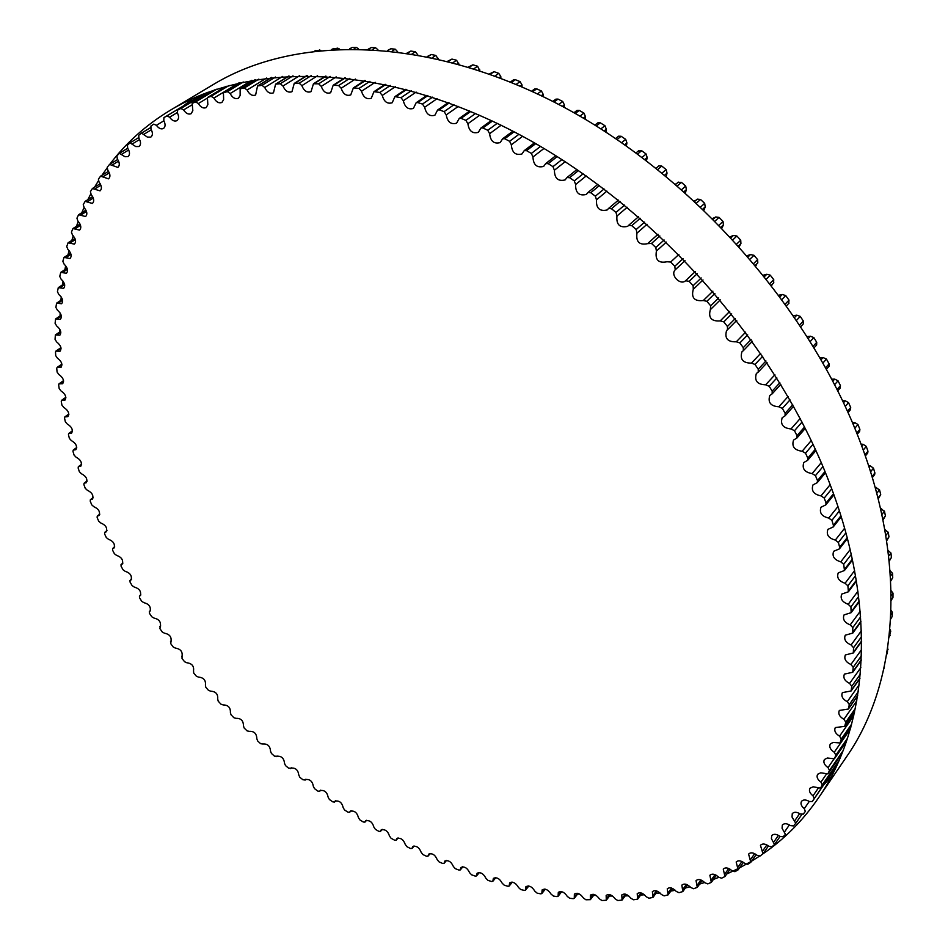<?xml version="1.0" encoding="UTF-8"?>
<svg xmlns="http://www.w3.org/2000/svg" width="948" height="948" viewBox="0 0 948 948"><rect width="100%" height="100%" fill="white"/><g stroke="black" fill="none" stroke-linecap="round" stroke-linejoin="round"><path stroke-width="1.42" d="M583.411 897.993C580.354 893.715 577.344 892.424 574.393 894.106L574.263 898.349L573.303 898.668L569.724 898.277L567.307 896.429C564.344 892.068 561.346 890.705 558.313 892.341L558.076 896.31L557.057 896.607L553.454 896.061L551.108 894.165C548.24 889.71 545.254 888.276 542.138 889.876L541.818 893.573L540.739 893.846L537.125 893.135L534.85 891.191C532.077 886.653 529.091 885.159 525.903 886.712L525.5 890.136L524.363 890.397L520.736 889.544L518.544 887.541C515.878 882.932 512.904 881.379 509.633 882.872L509.159 886.048L507.974 886.273L504.348 885.266L502.215 883.24C499.655 878.547 496.705 876.936 493.351 878.381L492.83 881.308L491.574 881.498L487.959 880.36L485.897 878.286C483.456 873.535 480.529 871.852 477.093 873.238L476.512 875.928L475.209 876.094L471.594 874.814L469.616 872.705C467.305 867.894 464.378 866.152 460.87 867.479L460.254 869.944L458.891 870.063L455.289 868.652L453.393 866.519C451.201 861.649 448.297 859.848 444.707 861.116L444.067 863.355L442.645 863.45L439.066 861.898L437.253 859.741C435.179 854.812 432.312 852.963 428.615 854.172L427.963 856.198L426.493 856.245L422.938 854.575L421.208 852.394C419.265 847.417 416.421 845.509 412.641 846.659L411.989 848.472L410.46 848.484L406.941 846.694L405.282 844.49C403.481 839.478 400.649 837.511 396.797 838.589L396.146 840.212L394.569 840.177L391.074 838.269L389.498 836.041C387.839 830.993 385.042 828.979 381.084 829.986L380.444 831.42L378.821 831.337L375.361 829.31L373.879 827.083C372.363 821.999 369.59 819.925 365.549 820.873L364.933 822.129L363.25 821.987L359.837 819.854L358.427 817.614C357.064 812.507 354.327 810.386 350.191 811.251L349.611 812.341L347.88 812.152L344.503 809.912L343.188 807.672C341.979 802.529 339.266 800.361 335.035 801.155L334.49 802.079L332.712 801.842L329.394 799.496L328.162 797.256C327.107 792.101 324.417 789.874 320.104 790.585L319.606 791.355L317.781 791.07L314.511 788.629L313.361 786.378C312.473 781.211 309.818 778.948 305.398 779.576L303.087 779.86L299.876 777.324L298.81 775.073C298.087 769.895 295.468 767.584 290.953 768.129L288.654 768.212L285.502 765.581L284.53 763.353C283.973 758.175 281.39 755.805 276.78 756.267L274.505 756.172L271.424 753.447L270.536 751.219C270.144 746.04 267.597 743.635 262.88 744.002L260.653 743.73L257.631 740.921L256.837 738.705C256.624 733.539 254.111 731.086 249.3 731.358L247.108 730.908L244.157 728.028L243.446 725.824C243.423 720.67 240.946 718.169 236.028 718.359L233.883 717.731L231.016 714.768L230.4 712.588C230.601 707.528 228.184 704.98 223.147 704.933L221.014 704.21L218.206 701.176L217.684 699.008C218.135 694.09 215.788 691.471 210.646 691.175L208.489 690.357L205.775 687.253L205.408 685.049C205.953 680.237 203.654 677.583 198.499 677.109L196.343 676.197L193.712 673.033L193.522 670.793C194.162 666.089 191.899 663.399 186.756 662.747L184.587 661.74L182.04 658.505L182.04 656.241C182.751 651.643 180.535 648.93 175.404 648.1L173.223 647.01L170.77 643.716L170.96 641.44C171.754 636.938 169.585 634.2 164.466 633.193L162.286 632.02L159.928 628.666L160.307 626.379C161.184 621.983 159.063 619.21 153.955 618.049L151.787 616.781L149.523 613.38L149.334 611.531L150.104 611.093C151.052 606.803 148.99 603.995 143.895 602.667L141.726 601.316L139.569 597.868L139.427 596.067L140.351 595.593C141.382 591.398 139.368 588.566 134.308 587.085L132.139 585.651L130.077 582.155L129.995 580.413L131.085 579.892C132.175 575.803 130.208 572.947 125.183 571.312L123.027 569.784L121.083 566.252L121.036 564.558L122.292 564.024C123.465 560.031 121.545 557.14 116.557 555.362L114.412 553.75L112.575 550.196L112.587 548.548L114.021 548.003C115.253 544.093 113.393 541.19 108.439 539.258L106.318 537.575L104.6 533.973L104.647 532.385L106.271 531.828C107.562 528.024 105.761 525.085 100.855 523.023L98.746 521.258L97.146 517.632L97.229 516.103L99.054 515.546C100.405 511.837 98.663 508.875 93.805 506.682L91.719 504.834L90.238 501.184L90.368 499.703L92.383 499.169C93.805 495.543 92.11 492.569 87.311 490.235L85.249 488.315L83.898 484.641L84.064 483.231L86.292 482.722C87.773 479.178 86.138 476.18 81.386 473.727L79.371 471.725L78.151 468.051L78.34 466.689L80.793 466.215C82.322 462.766 80.746 459.744 76.065 457.173L74.074 455.087L72.984 451.402L73.221 450.099L75.887 449.672C77.475 446.307 75.959 443.285 71.349 440.583L69.394 438.426L68.446 434.741L68.706 433.497L71.61 433.129C73.245 429.847 71.787 426.813 67.249 424.005L65.341 421.765L64.523 418.092L64.82 416.907L67.96 416.599C69.642 413.411 68.256 410.354 63.789 407.439L61.928 405.14L61.265 401.466L61.573 400.34L64.974 400.127C66.704 397.011 65.376 393.953 60.992 390.931L59.179 388.561L58.658 384.9L58.989 383.833L62.651 383.715C64.417 380.681 63.16 377.612 58.859 374.496L57.093 372.066L56.738 368.428L57.093 367.409L61.004 367.397C62.817 364.459 61.62 361.378 57.425 358.178L55.719 355.666L55.505 352.064L55.885 351.116L60.068 351.21C61.916 348.343 60.791 345.273 56.69 341.979L55.043 339.42L55.375 334.952L59.854 335.189C61.739 332.393 60.672 329.323 56.679 325.958L55.091 323.327L55.6 318.966L60.364 319.346C62.284 316.632 61.288 313.563 57.39 310.126L55.885 307.436L56.572 303.182L61.62 303.727C63.563 301.097 62.651 298.028 58.859 294.52L57.437 291.783L58.278 287.635L63.635 288.358C65.613 285.798 64.772 282.741 61.099 279.174L59.748 276.389L60.767 272.36L66.431 273.273C68.434 270.796 67.652 267.739 64.109 264.125L62.841 261.293L64.037 257.406L70.01 258.52C72.024 256.102 71.325 253.069 67.9 249.407L66.727 246.539L68.09 242.783L74.382 244.122C76.421 241.776 75.793 238.766 72.498 235.068L71.42 232.153L72.949 228.539L79.561 230.115C81.623 227.852 81.066 224.854 77.902 221.121L76.93 218.182L78.613 214.722L85.569 216.547C87.631 214.355 87.157 211.38 84.135 207.636L83.258 204.661L85.107 201.367L92.394 203.453C94.468 201.32 94.065 198.381 91.186 194.624L90.415 191.626L92.43 188.498L100.05 190.868C102.123 188.806 101.803 185.903 99.066 182.135L98.402 179.136L100.571 176.174L108.534 178.84C110.62 176.849 110.359 173.982 107.776 170.225L107.243 167.203L109.553 164.431L117.86 167.417C119.934 165.485 119.756 162.653 117.315 158.909L116.912 155.887L119.365 153.315L124.958 156.716L128.016 156.621C130.089 154.761 129.983 151.964 127.696 148.255L127.423 145.234L130.018 142.852L135.789 146.573L139.012 146.502C141.074 144.712 141.039 141.975 138.906 138.29L138.763 135.28L141.489 133.099L147.45 137.14L150.827 137.116C152.877 135.374 152.912 132.696 150.945 129.058L150.933 126.06L153.73 124.129L156.408 125.302C158.743 128.442 161.101 129.497 163.471 128.49C165.497 126.807 165.604 124.188 163.791 120.609L163.921 117.635L166.895 115.881L169.609 117.197C171.967 120.55 174.408 121.711 176.921 120.669C178.923 119.045 179.089 116.486 177.43 112.966L177.643 110.075L180.867 108.463L183.592 109.921C185.974 113.511 188.498 114.767 191.152 113.689L192.835 110.655L192.148 103.368L195.62 101.934L198.357 103.533C200.751 107.349 203.346 108.712 206.166 107.598L207.861 104.659L207.411 97.573L211.131 96.305L213.893 98.059C216.274 102.111 218.952 103.569 221.939 102.431L223.645 99.587L223.42 92.726L227.39 91.636L230.139 93.532C232.509 97.834 235.27 99.398 238.434 98.225L240.14 95.487L240.14 88.851L244.359 87.963L247.096 90.001C249.443 94.551 252.287 96.222 255.616 95.013L257.536 85.984L262.015 85.308L264.729 87.489C267.04 92.288 269.955 94.065 273.474 92.833L275.584 84.171L280.3 83.708L282.99 86.031C285.253 91.091 288.239 92.975 291.96 91.707L294.236 83.424L299.201 83.199L301.855 85.664C304.035 90.972 307.105 92.975 311.027 91.66L313.456 83.78L318.647 83.803L321.265 86.398C323.363 91.968 326.491 94.077 330.639 92.726L333.175 85.261L338.614 85.533L341.161 88.247C343.176 94.077 346.364 96.305 350.736 94.93L353.367 87.891L359.031 88.413L361.52 91.257C363.416 97.348 366.675 99.682 371.272 98.26L373.974 91.672L379.864 92.454L382.269 95.416C384.035 101.756 387.341 104.209 392.188 102.763L394.925 96.613L401.016 97.68L403.338 100.749C404.962 107.337 408.327 109.897 413.411 108.416L416.16 102.728L417.701 102.562L422.453 104.079L424.68 107.243C426.15 114.08 429.551 116.746 434.895 115.229L437.609 110.015L439.303 109.873L444.102 111.639L446.224 114.909C447.503 121.984 450.952 124.757 456.569 123.204L459.223 118.464L461.072 118.346L465.895 120.384L467.897 123.726C468.987 131.049 472.471 133.917 478.349 132.329L480.909 128.063L482.911 127.98L487.746 130.267L489.63 133.692C490.495 141.24 494.015 144.203 500.177 142.591L502.594 138.811L504.763 138.763L509.597 141.299L511.339 144.783C511.979 152.545 515.522 155.602 521.957 153.955L524.22 150.649L526.555 150.661L531.354 153.434L532.954 156.977C533.345 164.928 536.912 168.08 543.642 166.41L545.704 163.589L548.193 163.637L552.957 166.658L554.402 170.237C554.533 178.378 558.099 181.613 565.126 179.919L566.951 177.56L569.618 177.679L574.31 180.914L575.614 184.528C575.448 192.847 579.027 196.153 586.35 194.447L587.914 192.551L590.734 192.728L595.356 196.189L596.482 199.815C596.019 208.287 599.61 211.665 607.23 209.946L608.486 208.501L611.472 208.738L615.999 212.411L616.958 216.037C616.188 224.652 619.755 228.089 627.683 226.359L628.607 225.351L631.759 225.671L636.179 229.523L636.961 233.149C635.859 241.882 639.414 245.39 647.638 243.648L651.513 243.446L655.803 247.499L656.407 251.102C654.961 259.93 658.493 263.473 667.013 261.755L670.663 262.027L674.81 266.246L675.237 269.813C669.892 274.908 680.273 285.834 685.594 280.738L689.137 281.343L693.118 285.704L693.284 289.318C691.045 297.767 694.386 301.511 703.309 300.528L706.864 301.31L710.68 305.801L710.348 309.629C708.132 317.793 711.427 321.55 720.231 320.898L723.798 321.87L727.424 326.479L727.566 329.667L726.595 330.485C724.39 338.341 727.626 342.11 736.3 341.79L739.867 342.927L743.291 347.655L743.362 350.677L741.94 351.791C739.76 359.363 742.936 363.131 751.456 363.12L755.011 364.435L758.234 369.234L758.246 372.102L756.362 373.488C754.205 380.752 757.31 384.533 765.664 384.805L769.195 386.286L772.193 391.157L772.158 393.847L769.788 395.494C767.679 402.462 770.7 406.23 778.865 406.775L782.361 408.41L785.134 413.34L785.051 415.864L782.207 417.713C780.121 424.396 783.072 428.141 791.035 428.946L794.483 430.736L797.019 435.689L796.889 438.047L793.559 440.073C791.521 446.472 794.377 450.193 802.138 451.248L805.516 453.168L807.815 458.133L807.649 460.325L803.821 462.506C801.83 468.608 804.603 472.305 812.128 473.585L815.446 475.635L817.484 480.6L817.295 482.627L812.981 484.914C811.038 490.744 813.716 494.394 821.004 495.887L824.239 498.056L826.028 502.997L825.815 504.869L821.015 507.227C819.119 512.785 821.703 516.399 828.742 518.07L831.894 520.357L833.422 525.263L833.185 526.981L827.912 529.375C826.064 534.672 828.54 538.239 835.33 540.076L838.388 542.469L839.667 547.328L839.407 548.88L833.659 551.286C831.87 556.322 834.24 559.841 840.769 561.832L843.72 564.309L844.467 570.506L838.269 572.876C836.515 577.676 838.79 581.136 845.059 583.257L847.891 585.817L848.389 591.789L841.729 594.1C840.035 598.662 842.191 602.051 848.211 604.291L850.925 606.933L851.15 612.669L844.064 614.896C842.405 619.222 844.467 622.552 850.214 624.886L852.797 627.588L852.797 633.074L845.272 635.196C843.673 639.296 845.616 642.554 851.103 644.972L853.555 647.721L853.307 652.971L845.379 654.95C843.827 658.836 845.663 662.012 850.889 664.501L853.212 667.297L852.738 672.286L844.419 674.099C842.914 677.784 844.632 680.889 849.598 683.437L851.79 686.257L851.091 690.985L842.393 692.609C840.935 696.105 842.559 699.126 847.263 701.71L849.313 704.554L848.401 709.033L839.347 710.443C837.937 713.749 839.454 716.7 843.898 719.295L845.806 722.151L844.704 726.369L835.307 727.566C833.944 730.683 835.354 733.551 839.549 736.169L841.314 739.025L840.035 742.971L833.233 742.391L830.318 743.931C828.99 746.87 830.306 749.655 834.252 752.274L835.863 755.129L834.418 758.815L827.403 757.997L824.393 759.514C823.113 762.299 824.322 764.989 828.042 767.607L829.512 770.44L827.888 773.876L820.695 772.81L817.591 774.303C816.346 776.922 817.46 779.529 820.944 782.124L822.272 784.944L820.506 788.12L813.135 786.793L809.936 788.262C808.739 790.739 809.758 793.251 813.017 795.822L814.19 798.607L812.306 801.522L809.331 801.498C805.883 799.508 803.264 799.46 801.475 801.392C800.325 803.714 801.261 806.144 804.295 808.68L805.326 811.429L803.264 814.142L800.278 813.988C796.77 811.832 794.104 811.725 792.255 813.657L792.042 817.058L795.775 823.302L793.476 825.921L790.49 825.613C786.947 823.302 784.221 823.113 782.313 825.068L782.076 828.303L785.489 834.335L783.001 836.823L780.003 836.385C776.436 833.908 773.663 833.648 771.696 835.615L771.423 838.696L774.552 844.514L771.862 846.848L768.864 846.28C765.285 843.649 762.476 843.317 760.438 845.284L762.974 853.816L760.106 855.997L757.12 855.309C753.53 852.525 750.686 852.122 748.588 854.077L750.828 862.253L747.782 864.28L744.82 863.462C741.218 860.535 738.35 860.049 736.181 862.005L738.148 869.826L734.925 871.686L731.986 870.762C728.396 867.681 725.493 867.124 723.265 869.067L724.959 876.533L721.582 878.215L718.667 877.184C715.1 873.973 712.173 873.333 709.874 875.277L711.32 882.387L707.789 883.903L704.909 882.766C701.378 879.412 698.415 878.701 696.045 880.621L697.266 887.387L693.592 888.726L690.748 887.494C687.241 884.01 684.278 883.216 681.837 885.124L682.833 891.547L679.029 892.72L676.22 891.393C672.76 887.778 669.774 886.913 667.262 888.797L668.056 894.888L664.121 895.884L661.36 894.462C657.959 890.729 654.961 889.793 652.378 891.653L652.982 897.412L648.93 898.23L646.216 896.737C642.863 892.874 639.864 891.867 637.21 893.691L637.637 899.142L633.477 899.782L630.811 898.206C627.529 894.237 624.519 893.146 621.793 894.948L622.066 900.079L617.788 900.541L615.193 898.894C611.981 894.817 608.971 893.656 606.163 895.422L606.293 900.256L601.921 900.529L599.373 898.811C596.245 894.639 593.235 893.407 590.355 895.137L590.343 899.676L585.888 899.77L583.411 897.993M314.772 50.943L320.815 50.28M331.764 49.403L337.642 48.147L339.479 49.012M349.682 48.775L352.158 47.471L356.329 47.4L358.51 48.822M368.262 49.142L371.249 47.566L375.538 47.732L377.908 49.723M387.424 50.54L390.837 48.763L395.221 49.178L397.686 51.808M407.083 53.017L410.851 51.062L415.319 51.725L417.76 54.794M427.169 56.584L431.233 54.51L435.796 55.422L438.189 58.977M447.622 61.265L451.947 59.084L456.569 60.245L458.903 64.286M468.371 67.059L472.91 64.808L477.579 66.23L479.818 70.709M489.334 73.98L494.074 71.681L498.767 73.352L500.805 76.515L500.876 78.246M510.451 82.026L513.532 79.822L515.356 79.691L520.073 81.611L521.993 84.858L522.028 86.884M531.638 91.174L534.719 88.934L536.698 88.828L541.415 90.996L543.204 94.314L543.18 96.613M552.826 101.424L555.884 99.149L558.016 99.078L562.721 101.495L564.38 104.873L564.261 107.42M573.943 112.741L576.953 110.442L579.252 110.418L583.921 113.073L585.437 116.509L585.212 119.247M594.906 125.112L597.856 122.802L600.309 122.825L604.942 125.705L606.305 129.189L605.962 132.104M615.643 138.503L618.523 136.192L621.13 136.263L625.704 139.368L626.912 142.875L626.415 145.921M638.442 151.076L641.642 150.685L646.121 154.014L647.176 157.546L646.524 160.674M658.481 166.267L656.17 168.128M658.824 165.876L661.751 166.066L666.148 169.585L667.037 173.129L666.207 176.304M675.486 184.102L676.434 183.734M678.069 182.36L681.411 182.348L685.688 186.057L686.399 189.6L685.392 192.764M694.339 200.881L696.164 200.147M697.29 199.139L694.825 201.332L697.29 199.139L700.525 199.459L704.672 203.358L705.217 206.877L704.02 210.006M712.647 218.443L715.29 217.305M715.657 216.962L713.323 219.118L715.657 216.962L719.034 217.376L723.04 221.429L723.395 224.925L722.02 227.958M730.315 236.704L733.408 235.471L736.869 236.005L740.72 240.211L740.933 243.648L738.658 245.816L740.933 243.648M740.72 243.837L739.345 246.575M747.308 255.616L750.484 254.574L753.968 255.296L757.642 259.634L757.796 262.916L755.449 265.215L757.796 262.916M756.86 263.84L755.923 265.772M763.555 275.133L766.778 274.28L770.274 275.169L773.758 279.636L773.58 282.978M772.217 284.412L771.708 285.502M779.019 295.172L782.23 294.496L785.714 295.563L789.009 300.137L788.653 303.407M793.618 315.672L796.794 315.163L800.254 316.395L803.347 321.052L803.323 323.861L800.87 326.491M807.329 336.552L810.41 336.208L813.846 337.595L816.726 342.323L816.643 344.977L814.178 347.691M820.091 357.74L823.042 357.538L826.455 359.091L829.097 363.866L828.979 366.355L826.502 369.151M831.87 379.176L834.667 379.093L838.02 380.788L840.438 385.611L840.272 387.922L837.795 390.789M842.642 400.779L845.237 400.791L848.531 402.627L850.7 407.462L850.51 409.619L848.057 412.522M852.37 422.464L854.729 422.559L857.952 424.514L859.883 429.361L859.658 431.352L857.229 434.291M861.045 444.162L863.118 444.304L866.271 446.389L867.953 451.212L867.704 453.061L865.323 456.012M868.617 465.8L870.406 465.978L873.464 468.17L874.897 472.969L874.637 474.652L872.302 477.602M875.099 487.308L879.531 489.796L880.716 494.548L878.18 498.992M880.491 508.626L884.472 511.185L885.408 515.878L882.955 520.108M884.768 529.671L888.276 532.278L888.963 536.888L886.617 540.881M887.944 550.385L890.954 553.004L891.404 557.531L889.2 561.24M890.03 570.708L892.53 573.315L892.732 577.735L890.705 581.112M891.061 590.628L893.004 593.14L892.969 597.453L891.167 600.44M891.001 610.133L892.4 612.444L892.127 616.638L890.622 619.139M889.899 629.211L890.753 631.178L889.106 637.127M887.719 647.84L887.34 653.196M884.425 666.243L883.832 668.98M109.814 164.277C125.989 142.887 146.122 124.899 170.202 110.312C252.251 60.731 384.461 62.995 519.338 134.557C653.93 206.107 776.542 344.183 829.287 482.402C878.346 609.22 868.38 726.334 818.266 798.24C802.802 820.648 784.375 839.181 762.974 853.828M759.395 856.234L751.61 861.14M751.006 861.495L739.487 867.906M738.184 868.581L726.725 874.032M718.821 877.35L713.406 879.436M704.672 882.493L699.612 884.093M690.12 886.795L685.392 887.992M675.213 890.267L670.793 891.12M659.974 892.909L655.874 893.478M644.439 894.746L640.647 895.078M628.619 895.789L625.182 895.907M612.562 896.038L609.505 896.002M596.28 895.516L593.649 895.362M592.749 895.303L590.355 895.137M579.749 894.213L577.64 893.988M562.911 892.127L561.524 891.914M61.691 364.233L61.573 363.013M59.89 331.895L59.866 329.359M60.056 315.992L60.162 313.006M60.933 300.291L61.217 296.937M62.544 284.85L63.042 281.153M64.902 269.694L65.649 265.689M67.995 254.87L69.05 250.568M71.847 240.401L73.245 235.815M76.433 226.347L78.246 221.465M81.765 212.767L84.064 207.553M87.82 199.684L90.735 194.044M94.551 187.194L98.343 180.902M101.922 175.356L106.958 168.116M818.266 798.24L846.754 756.48C897.021 684.29 907.923 568.255 860.903 443.783C810.339 308.112 691.163 173.721 559.166 104.695C426.884 35.692 295.942 34.638 213.584 84.36L170.202 110.312M192.61 98.58L183.711 105.761M823.516 785.134L831.313 776.578M577.32 893.3L574.298 897.199M561.038 891.535L558.147 895.232M544.673 889.082L541.901 892.566M528.249 885.918L525.607 889.212M511.801 882.102L509.289 885.183M495.354 877.623L492.972 880.502M478.918 872.504L476.666 875.194M462.541 866.768L460.42 869.269M446.224 860.429L444.233 862.751M430.001 853.508L428.141 855.641M413.885 846.019L412.167 847.974M397.911 837.985L396.323 839.774M382.08 829.429L380.622 831.029M366.414 820.352L365.099 821.786M350.95 810.777L349.765 812.045M335.687 800.728L334.644 801.818M320.649 790.205L319.749 791.142M305.849 779.244L305.09 780.026M291.309 767.856L290.692 768.484M171.233 641.121L170.604 641.666M160.65 625.976L159.857 626.652M150.495 610.595L149.547 611.413M140.814 594.989L139.688 595.937M131.594 579.192L130.291 580.271M122.861 563.207L121.38 564.416M114.625 547.067L112.978 548.394M106.923 530.785L105.086 532.243M99.741 514.373L97.727 515.949M93.129 497.854L90.913 499.56M87.074 481.264L84.668 483.089M81.599 464.615L79.004 466.558M76.729 447.918L73.944 449.98M72.475 431.221L69.488 433.402M68.86 414.525L65.673 416.824M65.898 397.864L62.497 400.281M63.587 381.274L59.985 383.798M61.975 364.767L58.16 367.409M61.051 348.378L57.022 351.139M60.838 332.144L56.596 335.011M61.359 316.087L56.892 319.061M62.615 300.232L57.935 303.324M64.642 284.625L59.736 287.837M67.427 269.303L62.307 272.609M70.993 254.289L65.649 257.702M75.354 239.619L69.796 243.15M80.521 225.34L74.75 228.978M86.493 211.487L80.509 215.22M93.283 198.085L87.086 201.936M100.903 185.204L94.492 189.15M109.34 172.856L102.74 176.897M118.618 161.101L111.805 165.248M127.731 148.291L119.614 153.209M128.715 149.974L121.711 154.216M130.018 142.852L138.574 137.697L130.196 142.769M139.629 139.522L132.459 143.847M141.489 133.099L150.424 127.731L141.608 133.04M151.36 129.781L144.025 134.201M163.897 120.799L156.408 125.302M203.145 94.101L163.921 117.635L203.145 94.101M203.31 94.03L166.895 115.881M177.252 112.587L169.609 117.197M206.285 92.88L177.714 110.039M207.731 92.335L180.867 108.463M191.532 105.145L183.592 109.921M214.58 89.894L192.29 103.296M216.914 89.112L195.62 101.934M206.818 98.426L198.357 103.533M226.228 86.256L207.636 97.466M229.132 85.438L211.131 96.305M238.73 83.021L213.893 98.059M240.034 82.713L223.74 92.584M243.292 81.99L227.39 91.636M251.907 80.284L230.139 93.532M255.308 79.691L240.555 88.685M258.851 79.122L244.359 87.963M266.684 78.02L247.096 90.001M315.601 50.493L314.878 50.931M271.721 77.416L258.057 85.806M319.523 49.948L318.611 50.505M275.477 77.025L262.015 85.308M282.682 76.421L264.729 87.489M333.589 48.455L332.096 49.379M289.057 76.018L276.2 83.969M337.642 48.147L336.007 49.166M293.003 75.828L280.3 83.708M299.698 75.639L282.99 86.031M352.158 47.471L350.085 48.775M307.199 75.579L294.97 83.223M356.329 47.4L354.149 48.775M311.3 75.615L299.201 83.199M317.58 75.769L301.855 85.664M371.249 47.566L368.725 49.166M326.029 76.16L314.309 83.566M375.538 47.732L372.931 49.391M330.271 76.433L318.647 83.803M336.185 76.895L321.265 86.398M390.837 48.763L387.957 50.6M345.463 77.807L334.158 85.047M395.221 49.178L392.282 51.062M349.836 78.328L338.614 85.533M355.429 79.051L341.161 88.247M410.851 51.062L407.699 53.112M365.43 80.568L354.481 87.678M415.319 51.725L412.119 53.823M369.91 81.327L359.031 88.413M375.218 82.286L361.52 91.257M431.233 54.51L427.868 56.726M385.86 84.443L375.218 91.458M435.796 55.422L432.383 57.686M390.434 85.45L379.864 92.454M438.106 58.29L437.36 58.788M395.482 86.635L382.269 95.416M451.947 59.084L448.404 61.466M406.68 89.468L396.311 96.423M456.569 60.245L452.99 62.663M411.337 90.724L401.016 97.68M458.796 63.22L457.718 63.954M416.136 92.086L403.338 100.749M472.91 64.808L469.224 67.332M427.832 95.63L417.701 102.562M477.579 66.23L473.87 68.777M432.537 97.158L422.453 104.079M479.712 69.299L478.361 70.235M437.111 98.675L424.68 107.243M494.074 71.681L490.282 74.323M449.21 102.953L439.303 109.873M498.767 73.352L494.963 76.018M453.974 104.73L444.102 111.639M500.805 76.515L499.229 77.618M458.311 106.401L446.224 114.909M515.356 79.691L511.482 82.44M470.777 111.437L461.072 118.346M520.073 81.611L516.186 84.396M475.564 113.464L465.895 120.384M521.993 84.858L520.239 86.114M479.688 115.253L467.897 123.726M536.698 88.828L532.764 91.695M492.439 121.048L482.911 127.98M541.415 90.996L537.469 93.888M497.226 123.335L487.746 130.267M543.204 94.314L541.308 95.712M501.137 125.231L489.63 133.692M558.016 99.078L554.035 102.04M514.112 131.796L504.763 138.763M562.721 101.495L558.739 104.481M518.9 134.32L509.597 141.299M564.38 104.873L562.365 106.389M522.597 136.311L511.339 144.783M579.252 110.418L575.246 113.476M535.739 143.646L526.555 150.661M583.921 113.073L579.915 116.154M540.502 146.419L531.354 153.434M585.437 116.509L583.328 118.133M543.986 148.469L532.954 156.977M600.309 122.825L596.292 125.966M557.223 156.574L548.193 163.637M604.942 125.705L600.925 128.869M561.939 159.572L552.957 166.658M606.305 129.189L604.125 130.919M565.209 161.681L554.402 170.237M621.13 136.263L617.112 139.486M578.493 170.545L569.618 177.679M625.704 139.368L621.687 142.615M583.15 173.768L574.31 180.914M626.912 142.875L624.673 144.7M586.22 175.913L575.614 184.528M641.642 150.685L637.637 154.003M599.468 185.512L590.734 192.728M646.121 154.014L642.116 157.332M604.054 188.96L595.356 196.189M647.176 157.546L644.913 159.442M606.91 191.129L596.482 199.815M661.751 166.066L657.77 169.455M620.075 201.45L611.472 208.738M666.148 169.585L662.166 172.986M624.566 205.088L615.999 212.411M667.037 173.129L664.738 175.096M627.209 207.257L616.958 216.037M681.411 182.348L677.453 185.796M640.22 218.277L631.759 225.671M685.688 186.057L681.731 189.529M644.616 222.116L636.179 229.523M686.399 189.6L684.101 191.614M647.046 224.273L636.961 233.149M648.207 243.067L658.042 234.274L648.385 242.925M700.525 199.459L696.602 202.979M659.855 235.969L651.513 243.446M704.672 203.358L700.762 206.889M664.121 239.986L655.803 247.499M705.217 206.877L702.93 208.951M666.337 242.107L656.407 251.102M719.034 217.376L715.159 220.955M678.886 254.431L670.663 262.027M723.04 221.429L719.165 225.02M683.01 258.626L674.81 266.246M723.395 224.925L721.132 227.046M685.025 260.688L675.237 269.813M733.408 235.471L731.157 237.604M695.311 271.531L685.594 280.738M736.869 236.005L733.041 239.643M697.254 273.628L689.137 281.343M740.72 240.211L736.904 243.861M701.212 277.965L693.118 285.704M703.025 279.968L693.426 289.176L703.025 279.968M750.484 254.574L748.268 256.73M712.908 291.178L703.309 300.528M753.968 255.296L750.2 258.982M714.887 293.477L706.864 301.31M757.642 259.634L753.885 263.331M718.679 297.945L710.68 305.801M710.881 309.155L720.29 299.876L711.012 309.012M766.778 274.28L764.609 276.449M729.711 311.394L720.231 320.898M770.274 275.169L766.553 278.902M731.714 313.906L723.798 321.87M773.758 279.636L770.06 283.369M735.328 318.492L727.424 326.479M782.23 294.496L780.121 296.665M745.685 332.12L736.3 341.79M785.714 295.563L782.076 299.331M747.699 334.845L739.867 342.927M789.009 300.137L785.382 303.905M751.1 339.538L743.291 347.655M796.794 315.163L794.744 317.331M760.77 353.272L751.456 363.12M800.254 316.395L796.687 320.187M762.761 356.199L755.011 364.435M803.347 321.052L799.792 324.856M765.96 360.975L758.234 369.234M810.41 336.208L808.443 338.341M774.907 374.768L765.664 384.805M813.846 337.595L810.35 341.41M776.874 377.92L769.195 386.286M816.726 342.323L813.242 346.139M779.86 382.755L772.193 391.157M823.042 357.538L821.169 359.636M788.049 396.537L778.865 406.775M826.455 359.091L823.03 362.906M789.98 399.89L782.361 408.41M829.097 363.866L825.696 367.694M792.741 404.784L785.134 413.34M834.667 379.093L832.889 381.12M800.183 418.495L791.035 428.946M838.02 380.788L834.69 384.604M802.044 422.061L794.483 430.736M840.438 385.611L837.12 389.427M804.568 426.979L797.019 435.689M845.237 400.791L843.578 402.734M811.263 440.559L802.138 451.248M848.531 402.627L845.284 406.431M813.04 444.328L805.516 453.168M850.7 407.462L847.488 411.266M815.327 449.257L807.815 458.133M854.729 422.559L853.188 424.396M821.252 462.648L812.128 473.585M857.952 424.514L854.812 428.295M822.947 466.617L815.446 475.635M859.883 429.361L856.767 433.118M824.985 471.547L817.484 480.6M863.118 444.304L861.732 446.01M830.152 484.677L821.004 495.887M866.271 446.389L863.237 450.122M831.728 488.86L824.239 498.056M867.953 451.212L864.943 454.933M833.517 493.766L826.028 502.997M870.406 465.978L869.174 467.518M837.937 506.576L828.742 518.07M873.464 468.17L870.548 471.831M839.371 510.96L831.894 520.357M874.897 472.969L872.006 476.619M840.912 515.831L833.422 525.263M876.568 487.497L875.525 488.836M844.609 528.249L835.33 540.076M879.531 489.796L876.746 493.363M845.889 532.859L838.388 542.469M880.716 494.548L877.955 498.091M847.18 537.67L839.667 547.328M881.616 508.792L880.775 509.882M850.155 549.65L840.769 561.832M884.472 511.185L881.818 514.634M851.268 554.473L843.72 564.309M885.408 515.878L882.789 519.303M852.299 559.213L844.739 569.096M885.527 529.802L884.934 530.596M854.586 570.672L845.059 583.257M888.276 532.278L885.788 535.584M855.499 575.732L847.891 585.817M888.963 536.888L886.51 540.159M856.293 580.377L848.661 590.521M857.928 591.256L848.211 604.291M890.954 553.004L888.643 556.12M858.615 596.553L850.925 606.933M891.404 557.531L889.129 560.6M859.161 601.103L851.434 611.543M860.192 611.318L850.214 624.886M892.53 573.315L890.421 576.183M860.63 616.887L852.797 627.588M892.732 577.735L890.67 580.555M860.926 621.307L853.07 632.079M861.4 630.775L851.103 644.972M893.004 593.14L891.144 595.711M861.566 636.641L853.555 647.721M892.969 597.453L891.167 599.954M861.625 640.931L853.579 652.106M861.602 649.57L850.889 664.501M892.4 612.444L890.847 614.636M861.448 655.767L853.212 667.297M892.127 616.638L890.646 618.724M861.294 659.903L852.987 671.54M860.855 667.582L849.598 683.437M890.753 631.178L889.556 632.861M860.334 674.17L851.79 686.257M890.243 635.231L889.141 636.795M859.955 678.128L851.328 690.357M859.22 684.717L847.263 701.71M888.075 649.285L887.352 650.316M858.272 691.767L849.313 704.554M857.703 695.536L848.626 708.511M856.814 700.821L843.898 719.295M855.357 708.44L845.806 722.151M854.598 711.995L844.893 725.943M853.769 715.693L839.549 736.169M851.683 724.035L841.314 739.025M850.794 727.317L840.189 742.651M850.297 729.048L834.252 752.274M847.476 738.279L835.863 755.129M846.493 741.206L834.536 758.578M833.754 759.301L828.042 767.607M843.056 750.709L829.512 770.44M842.108 753.127L827.983 773.722M826.241 774.409L820.944 782.124M839.087 760.391L822.272 784.944M820.506 788.12L838.364 762.026L820.553 788.037M818.1 788.416L813.017 795.822M836.669 765.759L814.19 798.607M836.468 766.197L812.306 801.522L836.468 766.197M809.26 801.451L804.295 808.68M799.685 813.597L794.815 820.684M795.775 823.302L801.735 814.605L795.834 823.196M789.4 824.89L784.624 831.823M778.438 835.33L773.769 842.097M774.552 844.514L780.097 836.456L774.658 844.289M766.849 844.917L762.287 851.505M754.667 853.638L750.212 860.037M741.952 861.495L737.603 867.704M728.728 868.498L724.497 874.506M715.041 874.649L710.929 880.455M700.928 879.957L696.934 885.55M686.435 884.425L682.56 889.805M671.599 888.063L667.842 893.229M656.454 890.895L652.817 895.848M641.038 892.921L637.518 897.661M625.384 894.154L621.995 898.692M609.517 894.616L606.258 898.941M593.495 894.331L590.343 898.443M578.043 893.466L574.263 898.349M561.702 891.677L558.076 896.31M545.29 889.188L541.818 893.573M528.818 886.013L525.5 890.136M512.323 882.161L509.159 886.048M495.828 877.658L492.83 881.308M479.356 872.527L476.512 875.928M462.932 866.768L460.254 869.944M446.579 860.417L444.067 863.355M430.321 853.496L427.963 856.198M414.169 845.995L411.989 848.472M398.16 837.949L396.146 840.212M382.293 829.381L380.444 831.42M366.603 820.304L364.933 822.129M351.104 810.73L349.611 812.341M335.817 800.681L334.49 802.079M320.756 790.158L319.606 791.355M305.931 779.209L304.972 780.192M291.368 767.821L290.586 768.615M277.089 756.03L276.484 756.623M182.277 655.969L181.684 656.502M171.28 641.061L170.474 641.76M160.698 625.893L159.691 626.758M150.554 610.488L149.334 611.531M140.861 594.858L139.427 596.067M131.642 579.038L129.995 580.413M122.908 563.029L121.036 564.558M114.684 546.854L112.587 548.548M106.97 530.536L104.647 532.385M99.789 514.1L97.229 516.103M93.165 497.546L90.368 499.703M87.098 480.92L84.064 483.231M81.623 464.224L78.34 466.689M76.741 447.492L73.221 450.099M72.475 430.748L68.706 433.497M68.837 414.003L64.82 416.907M65.85 397.295L61.573 400.34M63.528 380.658L58.989 383.833M61.881 364.103L57.093 367.409M60.933 347.655L55.885 351.116M60.684 331.362L55.375 334.952M61.17 315.246L55.6 318.966M62.39 299.331L56.572 303.182M64.369 283.653L58.278 287.635M67.107 268.26L60.767 272.36M70.626 253.175L64.037 257.406M74.939 238.446L68.09 242.783M80.035 224.084L72.949 228.539M85.948 210.16L78.613 214.722M92.667 196.686L85.107 201.367M100.204 183.722L92.43 188.498M108.546 171.304L100.571 176.174M117.718 159.465L109.553 164.431M127.707 148.267L119.365 153.315M206.261 92.88L177.643 110.075M214.521 89.918L192.148 103.368M226.134 86.28L207.411 97.573M239.88 82.749L223.42 92.726M255.095 79.727L240.14 88.851M271.448 77.452L257.536 85.984M288.725 76.03L275.584 84.171M306.796 75.579L294.236 83.424M325.555 76.136L313.456 83.78M344.918 77.748L333.175 85.261M364.814 80.462L353.367 87.891M385.161 84.289L373.974 91.672M405.898 89.254L394.925 96.613M426.956 95.357L416.16 102.728M448.25 102.609L437.609 110.015M469.722 110.999L459.223 118.464M491.289 120.515L480.909 128.063M512.88 131.156L502.594 138.811M534.411 142.887L524.22 150.649M555.801 155.685L545.704 163.589M576.988 169.514L566.951 177.56M638.869 150.566L636.084 152.853M597.88 184.339L587.914 192.551M618.404 200.111L608.486 208.501M678.33 182.087L675.746 184.327M638.478 216.772L628.607 225.351M773.841 282.765L771.459 285.182M736.762 320.341L727.566 329.667M789.044 303.099L786.615 305.623M752.368 341.292L743.362 350.677M767.074 362.657L758.246 372.102M780.82 384.331L772.158 393.847M793.559 406.265L785.051 415.864M805.279 428.366L796.889 438.047M815.92 450.549L807.649 460.325M825.471 472.732L817.295 482.627M833.908 494.856L825.815 504.869M841.22 516.826L833.185 526.981M847.417 538.571L839.407 548.88M852.477 560.019L844.467 570.506M856.411 581.1L848.389 591.789M859.232 601.743L851.15 612.669M860.962 621.864L852.797 633.074M861.637 641.417L853.307 652.971M861.27 660.318L852.738 672.286M859.931 678.472L851.091 690.985M887.127 653.717L886.7 654.333M857.656 695.808L848.401 709.033M854.551 712.209L844.704 726.369M850.747 727.471L840.035 742.971M846.457 741.312L834.418 758.815M842.085 753.186L827.888 773.876M768.437 845.924L762.974 853.816M756.184 854.551L750.828 862.253M743.398 862.313L738.148 869.826M730.102 869.221L724.959 876.533M716.344 875.3L711.32 882.387M702.16 880.526L697.266 887.387M687.596 884.922L682.833 891.547M672.689 888.513L668.056 894.888M657.485 891.274L652.982 897.412M641.997 893.253L637.637 899.142M626.284 894.438L622.066 900.079M610.358 894.865L606.293 900.256M594.278 894.533L590.343 899.676"/></g></svg>

